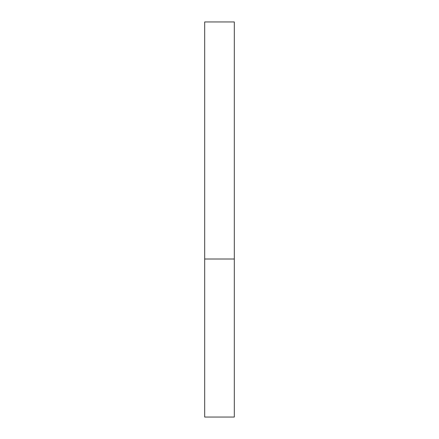 <?xml version="1.0" encoding="UTF-8"?>
<svg xmlns="http://www.w3.org/2000/svg" width="439" height="439" viewBox="0 0 439 439"><rect width="100%" height="100%" fill="white"/><g stroke="black" fill="none" stroke-linecap="round" stroke-linejoin="round"><path stroke-width="0.33" stroke-dasharray="2.19 1.65" d="M219.5 259.01L234.316 259.01L219.5 259.01M204.684 417.05L234.316 417.05M234.316 21.95L204.684 21.95"/><path stroke-width="0.66" d="M234.316 259.01L204.684 259.01L234.316 259.01L234.316 21.95L204.684 21.95L204.684 417.05L234.316 417.05L234.316 259.01"/></g></svg>
